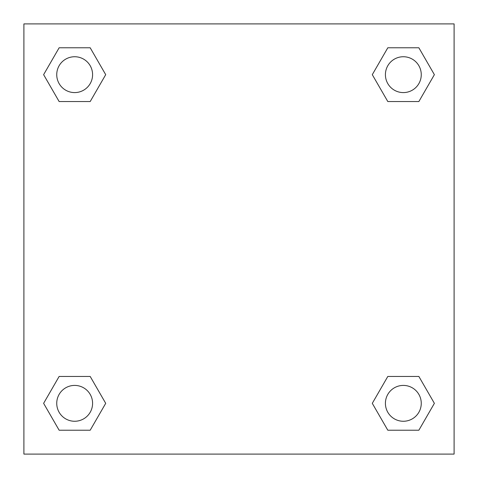 <?xml version="1.0" encoding="UTF-8"?>
<svg xmlns="http://www.w3.org/2000/svg" width="478" height="478" viewBox="0 0 478 478"><rect width="100%" height="100%" fill="white"/><g stroke="black" fill="none" stroke-linecap="round" stroke-linejoin="round"><path stroke-width="0.72" d="M454.1 23.9L23.9 23.9L23.9 454.1L454.1 454.1L454.1 23.9M387.813 376.449L372.29 403.336L387.813 376.449L418.859 376.449L387.813 376.449L418.859 376.449L434.383 403.336L418.859 430.224L387.813 430.224L418.859 430.224L387.813 430.224L372.29 403.336M59.141 376.449L43.617 403.336L59.141 376.449L90.187 376.449L59.141 376.449L90.187 376.449L105.71 403.336L90.187 430.224L59.141 430.224L90.187 430.224L59.141 430.224L43.617 403.336M59.141 47.776L43.617 74.664L59.141 47.776L90.187 47.776L59.141 47.776L90.187 47.776L105.71 74.664L90.187 101.551L59.141 101.551L90.187 101.551L59.141 101.551L43.617 74.664M418.859 101.551L434.383 74.664L418.859 101.551L387.813 101.551L418.859 101.551L387.813 101.551L372.29 74.664L387.813 47.776L372.29 74.664M387.813 47.776L418.859 47.776L387.813 47.776L418.859 47.776L434.383 74.664M421.261 403.336A17.925 17.925 0 0 0 394.374 387.813A17.925 17.925 0 0 0 394.374 418.859A17.925 17.925 0 0 0 421.261 403.336M92.589 403.336A17.925 17.925 0 0 0 65.701 387.813A17.925 17.925 0 0 0 65.701 418.859A17.925 17.925 0 0 0 92.589 403.336M421.261 74.664A17.925 17.925 0 0 0 394.374 59.141A17.925 17.925 0 0 0 394.374 90.187A17.925 17.925 0 0 0 421.261 74.664M92.589 74.664A17.925 17.925 0 0 0 65.701 59.141A17.925 17.925 0 0 0 65.701 90.187A17.925 17.925 0 0 0 92.589 74.664"/></g></svg>
